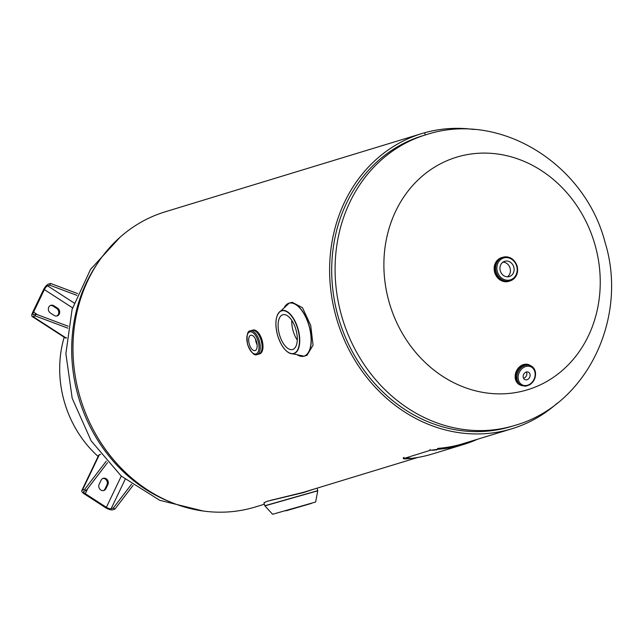 <?xml version="1.0" encoding="UTF-8"?>
<svg xmlns="http://www.w3.org/2000/svg" width="643" height="643" viewBox="0 0 643 643"><rect width="100%" height="100%" fill="white"/><g stroke="black" fill="none" stroke-linecap="round" stroke-linejoin="round"><path stroke-width="0.96" d="M557.296 403.145A154.312 135.609 -107 0 1 511.924 428.752A154.312 135.609 -107 0 1 337.205 320.696A154.312 135.609 -107 0 1 421.929 133.543A154.312 135.609 -107 0 1 424.653 132.747L425.288 134.966M514.625 425.481L511.241 426.51A151.973 133.559 -107 0 1 339.174 320.093A151.973 133.559 -107 0 1 422.604 135.777L425.987 134.749A151.973 133.559 -107 0 0 341.658 316.01A151.973 133.559 -107 0 0 514.625 425.481C587.525 405.002 628.42 317.12 605.015 242.234C585.009 164.126 499.941 110.323 425.987 134.749M264.361 504.225L255.279 506.997A154.312 135.609 -107 0 1 80.568 398.933A154.312 135.609 -107 0 1 165.283 211.78L421.929 133.543M425.28 134.966L424.653 132.747A154.312 135.609 -107 0 1 473.867 129.484M417.829 457.438L302.99 492.45L270.277 500.447M389.144 302.202A121.575 106.842 -107 0 1 458.756 156.562A121.575 106.842 -107 0 1 594.984 244.766A121.575 106.842 -107 0 1 525.371 390.405A121.575 106.842 -107 0 1 389.144 302.202M286.746 304.428A27.545 13.141 74.4 0 1 289.205 303.118L292.155 302.298L302.475 307.684L310.714 325.39L313.061 345.162L306.96 355.362L304.01 356.182A27.545 13.141 74.4 0 1 301.229 356.343M291.777 320.383A18.044 8.608 -105.6 0 0 293.12 330.84A18.044 8.608 -105.6 0 0 297.275 340.091M295.933 329.626A18.044 8.608 74.4 0 1 292.549 349.519A18.044 8.608 74.4 0 1 279.464 334.649A18.044 8.608 74.4 0 1 282.848 314.757A18.044 8.608 74.4 0 1 295.933 329.626M317.063 488.158L317.779 490.649L264.795 505.744L263.943 502.762L267.263 501.275L303.359 492.618L314.821 488.841M285.934 510.831L311.525 503.373L285.934 510.831M513.781 267.038A7.981 7.009 73 0 0 504.699 261.291A7.981 7.009 73 0 0 500.27 270.807A7.981 7.009 73 0 0 509.352 276.554A7.981 7.009 73 0 0 513.781 267.038M507.415 276.82A7.981 7.009 73 0 0 510.092 268.163A7.981 7.009 73 0 0 502.947 262.143M509.216 281.16A12.346 10.851 -107 0 1 495.166 272.27A12.346 10.851 -107 0 1 502.014 257.538L503.003 257.24A12.346 10.851 -107 0 1 517.06 266.13A12.346 10.851 -107 0 1 510.204 280.862A12.346 10.851 -107 0 1 496.155 271.965A12.346 10.851 -107 0 1 503.003 257.24C509.73 256.018 514.456 258.976 517.165 266.098C518.612 273.331 516.289 278.25 510.204 280.862L509.216 281.16M505.72 281.554A12.161 10.682 -107 0 1 504.98 281.513M510.028 280.919A12.386 10.883 -107 0 1 509.224 281.2A12.386 10.883 -107 0 1 495.126 272.278A12.386 10.883 -107 0 1 501.998 257.505A12.386 10.883 -107 0 1 502.826 257.296M498.301 259.611A12.161 10.682 -107 0 1 498.896 259.161M256.549 341.811A7.981 3.81 -105.6 0 0 250.77 335.236A7.981 3.81 -105.6 0 0 249.267 344.029A7.981 3.81 -105.6 0 0 255.054 350.604A7.981 3.81 -105.6 0 0 256.549 341.811M255.544 339.174A7.981 3.81 -105.6 0 0 256.099 342.124A7.981 3.81 -105.6 0 0 257.104 344.761M261.154 340.477A12.346 5.891 74.4 0 1 258.84 354.084L256.999 354.598A12.346 5.891 74.4 0 0 259.322 340.991A12.346 5.891 74.4 0 0 250.368 330.815L252.201 330.301A12.346 5.891 74.4 0 1 261.154 340.477M256.718 331.161A12.161 5.803 74.4 0 1 262.071 340.219A12.161 5.803 74.4 0 1 262.256 351.014M251.775 330.422A12.386 5.908 74.4 0 1 252.209 330.261A12.386 5.908 74.4 0 1 261.187 340.469A12.386 5.908 74.4 0 1 258.864 354.116A12.386 5.908 74.4 0 1 258.406 354.205M252.112 330.325A12.346 5.891 74.4 0 1 261.162 340.477A12.346 5.891 74.4 0 1 258.751 354.108M251.855 330.398A12.37 5.9 74.4 0 1 261.171 340.469A12.37 5.9 74.4 0 1 258.494 354.18M530.113 374.909A4.107 3.336 115.2 0 0 528.385 372.16A4.107 3.336 115.2 0 0 524.768 372.9A4.107 3.336 115.2 0 0 523.169 376.846A4.107 3.336 115.2 0 0 524.897 379.587A4.107 3.336 115.2 0 0 528.514 378.848A4.107 3.336 115.2 0 0 530.113 374.909M523.547 378.237A4.107 3.336 115.2 0 0 526.858 373.382A4.107 3.336 115.2 0 0 526.48 371.984M530.821 365.771A11.019 8.954 -64.8 0 0 529.816 365.2A11.019 8.954 -64.8 0 0 520.107 367.185A11.019 8.954 -64.8 0 0 515.807 377.771A11.019 8.954 -64.8 0 0 520.452 385.141A11.019 8.954 -64.8 0 0 521.529 385.551L520.5 385.069A10.923 8.881 -64.8 0 1 515.903 377.754A10.923 8.881 -64.8 0 1 520.163 367.257A10.923 8.881 -64.8 0 1 529.8 365.288L530.805 365.763A10.923 8.881 -64.8 0 1 535.41 373.069M519.142 384.233A10.786 8.769 -64.8 0 1 518.443 383.75M527.469 364.541A10.786 8.769 -64.8 0 1 528.281 364.774M98.403 456.707A106.376 93.492 -107 0 1 64.3 336.828M100.629 454.352L99.335 454.754A5.835 2.009 -154.5 0 0 98.692 455.228L81.774 490.625A5.835 2.009 25.5 0 0 84.378 493.953L105.444 507.6A5.835 2.009 25.5 0 0 112.734 509.778L114.904 509.119L133.077 485.361M107.558 462.606L86.194 490.537L84.032 491.196A3.802 1.31 25.5 0 0 83.614 491.501A3.802 1.31 25.5 0 0 85.302 493.671L106.376 507.319L121.294 476.117M81.774 490.625A5.835 2.009 25.5 0 1 82.417 490.151L99.335 454.754M86.194 490.537L84.587 489.492L82.417 490.151M106.264 461.152L84.587 489.492M101.104 480.2L99.183 484.219A4.276 3.754 73 0 0 99.705 488.953A4.276 3.754 73 0 0 103.82 490.505A4.276 3.754 73 0 0 105.958 488.608L107.879 484.581A4.276 3.754 73 0 0 107.365 479.847A4.276 3.754 73 0 0 103.25 478.304A4.276 3.754 73 0 0 101.104 480.2M103.338 490.609A4.276 3.754 73 0 0 105.026 488.889L106.947 484.87A4.276 3.754 73 0 0 106.585 480.361A4.276 3.754 73 0 0 102.792 478.48M131.518 484.243L113.289 508.074L111.118 508.734A3.802 1.31 25.5 0 1 106.376 507.319M113.289 508.074L114.904 509.119M76.927 295.37L49.792 285.187L50.62 283.459L48.45 284.118A5.835 1.929 122.9 0 0 43.427 289.872L32.656 312.402A5.835 1.929 122.9 0 0 32.15 316.485L65.264 337.929A5.835 1.929 -57.1 0 0 66.068 337.969L66.639 337.8M49.792 285.187L47.63 285.846A3.802 1.254 122.9 0 0 44.359 289.591L33.589 312.12L37.784 314.837M77.65 293.602L50.62 283.459M57.637 308.198L53.875 305.763A4.276 3.754 73 0 0 50.893 305.296A4.276 3.754 73 0 0 48.346 308.785A4.276 3.754 73 0 0 50.411 313.004L54.173 315.44A4.276 3.754 73 0 0 57.147 315.906A4.276 3.754 73 0 0 59.695 312.418A4.276 3.754 73 0 0 57.637 308.198L56.705 308.479L52.943 306.044A4.276 3.754 73 0 0 50.443 305.473M56.672 316.01A4.276 3.754 73 0 0 58.778 312.426A4.276 3.754 73 0 0 56.705 308.479M68.19 326.25L35.952 314.146L33.782 314.805A3.802 1.254 122.9 0 1 33.259 314.781A3.802 1.254 122.9 0 1 33.589 312.12M35.952 314.146L35.124 315.874L67.877 328.163M32.15 316.485A5.835 1.929 122.9 0 0 32.962 316.533L35.124 315.874M432.683 450.14L436.886 449.859L432.417 450.285M405.805 458.338L410.009 458.049L405.54 458.475M403.346 457.744L403.426 458.652L430.063 450.365L437.714 449.304A152.881 134.355 73 0 0 463.603 444.474L432.393 453.99A152.881 134.355 -107 0 1 406.505 458.821C403.579 458.965 402.759 458.789 404.053 458.29L403.973 457.39M430.063 450.365L429.982 449.457M437.714 449.304L437.61 448.404A151.973 133.559 73 0 0 466.079 442.73M463.603 444.474A152.881 134.355 73 0 0 477.612 439.217M97.39 263.582A151.973 133.559 73 0 0 78.253 396.313A151.973 133.559 73 0 0 170.033 501.878M289.205 303.118A27.545 13.141 74.4 0 1 309.179 325.824A27.545 13.141 74.4 0 1 304.01 356.182L297.058 354.711A27.488 13.117 -105.6 0 0 309.026 325.864A27.488 13.117 -105.6 0 0 284.021 307.981L289.205 303.118M276.458 318.253A22.36 10.666 74.4 0 1 280.645 311.059A22.36 10.666 74.4 0 1 298.055 328.983A22.36 10.666 74.4 0 1 292.581 353.827A22.36 10.666 74.4 0 1 285.267 349.84M297.805 329.055A22.143 10.561 -105.6 0 0 281.634 310.85A22.143 10.561 -105.6 0 0 277.591 335.22A22.143 10.561 -105.6 0 0 293.763 353.433A22.143 10.561 -105.6 0 0 297.805 329.055M317.763 490.81L264.892 505.872L272.616 514.271L315.625 502.022L317.779 490.649M272.616 514.271L315.625 502.022M516.707 266.218A11.437 10.047 -107 0 1 510.156 279.922A11.437 10.047 -107 0 1 497.344 271.627A11.437 10.047 -107 0 1 503.887 257.923A11.437 10.047 -107 0 1 516.707 266.218M509.594 281.047A12.386 10.883 -107 0 1 508.79 281.337A12.386 10.883 -107 0 1 494.692 272.407A12.386 10.883 -107 0 1 501.564 257.642A12.386 10.883 -107 0 1 502.392 257.425M258.132 341.329A11.437 5.457 74.4 0 1 256.043 353.915A11.437 5.457 74.4 0 1 247.692 344.511A11.437 5.457 74.4 0 1 249.781 331.925A11.437 5.457 74.4 0 1 258.132 341.329M261.982 340.243A12.386 5.908 74.4 0 1 259.659 353.899C263.051 352.123 263.863 347.558 262.103 340.211C259.78 333.17 256.75 329.779 253.004 330.036A12.386 5.908 74.4 0 1 261.982 340.243M535.121 373.511A10.015 8.142 -64.8 0 1 527.381 385.286A10.015 8.142 -64.8 0 1 518.162 378.245A10.015 8.142 -64.8 0 1 525.902 366.47A10.015 8.142 -64.8 0 1 535.121 373.511M521.513 385.543A10.923 8.881 -64.8 0 1 516.908 378.229A10.923 8.881 -64.8 0 1 521.176 367.732A10.923 8.881 -64.8 0 1 530.805 365.763C533.618 367.209 535.193 369.693 535.547 373.213C535.683 378.14 533.746 381.99 529.744 384.779L525.805 386.202L521.513 385.543M520.902 385.253A11.019 8.954 -64.8 0 1 519.825 384.844A11.019 8.954 -64.8 0 1 515.18 377.473A11.019 8.954 -64.8 0 1 519.48 366.896A11.019 8.954 -64.8 0 1 529.197 364.902A11.019 8.954 -64.8 0 1 530.194 365.473M85.302 493.671L87.818 488.415M106.947 484.87L107.879 484.581M105.026 488.889L105.958 488.608M111.118 508.734L125.16 479.365M47.63 285.846L74.106 302.99M44.359 289.591L72.546 307.844M52.943 306.044L53.875 305.763M32.962 316.533L66.068 337.969M460.573 444.409L511.924 428.752M203.341 511.048L159.769 500.318L121.23 476.061L91.185 440.921L72.193 398.298L65.883 353.61L72.096 309.355L90.55 269.377L119.911 237.396M284.021 307.981L280.645 311.059C275.622 315.102 274.593 323.164 277.567 335.228C281.304 346.818 286.312 353.015 292.581 353.827L297.058 354.711M509.224 281.2L508.79 281.337C502.119 282.558 497.409 279.584 494.668 272.423C493.229 265.141 495.528 260.214 501.564 257.642L501.998 257.505M250.368 330.815C247.362 330.88 246.438 335.461 247.587 344.544C251.196 352.645 254.331 355.997 256.999 354.598M258.864 354.116L259.659 353.899M252.209 330.261L253.004 330.036M520.452 385.141L519.825 384.844C517.068 383.437 515.509 380.969 515.147 377.441C516.249 367.619 520.926 363.44 529.197 364.902L529.816 365.2"/></g></svg>
